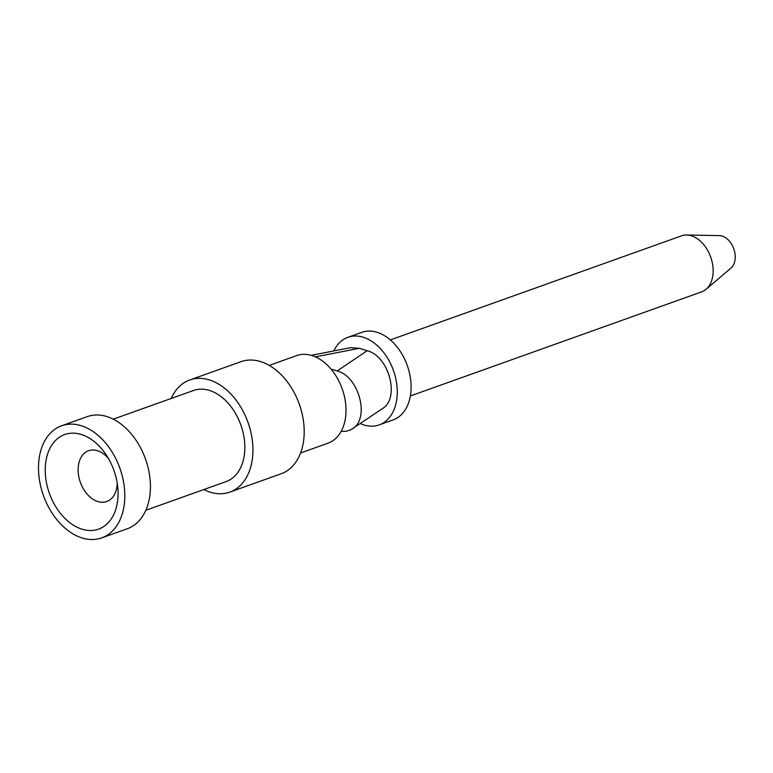 <?xml version="1.0" encoding="UTF-8"?>
<svg xmlns="http://www.w3.org/2000/svg" width="773" height="773" viewBox="0 0 773 773"><rect width="100%" height="100%" fill="white"/><g stroke="black" fill="none" stroke-linecap="round" stroke-linejoin="round"><path stroke-width="1.16" d="M101.688 537.902L127.313 528.742A59.531 40.592 -109.7 0 0 149.121 472.487A59.531 40.592 -109.7 0 0 106.79 416.531A59.531 40.592 -109.7 0 0 87.243 416.628L61.608 425.778A59.531 40.592 -109.7 0 0 39.8 482.033A59.531 40.592 -109.7 0 0 82.141 537.989A59.531 40.592 -109.7 0 0 101.688 537.902A59.531 40.592 -109.7 0 0 123.496 481.647A59.531 40.592 -109.7 0 0 81.155 425.691A59.531 40.592 -109.7 0 0 61.608 425.778M269.246 365.407L296.639 355.609A46.506 31.712 70.3 0 1 311.915 355.541A46.506 31.712 70.3 0 1 344.99 399.255A46.506 31.712 70.3 0 1 327.945 443.209L300.552 452.997M113.283 419.169L193.511 390.5A48.37 32.988 70.3 0 1 209.386 390.423A48.37 32.988 70.3 0 1 243.785 435.885A48.37 32.988 70.3 0 1 226.064 481.598L145.836 510.267M311.248 355.348L350.372 347.695L359.329 348.294L367.214 350.72C389.09 356.16 400.201 398.308 382.471 408.579L350.971 429.672L346.275 431.276L341.135 431.373M333.781 350.942A46.506 31.712 70.3 0 1 347.898 337.299A46.506 31.712 70.3 0 1 363.165 337.221A46.506 31.712 70.3 0 1 396.249 380.944A46.506 31.712 70.3 0 1 379.205 424.889A46.506 31.712 70.3 0 1 363.928 424.957A46.506 31.712 70.3 0 1 360.228 423.556M203.782 489.56A59.531 40.592 -109.7 0 0 210.275 492.198A59.531 40.592 -109.7 0 0 229.823 492.111L281.072 473.791A59.531 40.592 -109.7 0 0 302.89 417.536A59.531 40.592 -109.7 0 0 260.549 361.58A59.531 40.592 -109.7 0 0 241.002 361.667L189.752 379.987A59.531 40.592 -109.7 0 0 171.22 398.462M229.823 492.111A59.531 40.592 -109.7 0 0 251.631 435.856A59.531 40.592 -109.7 0 0 209.299 379.901A59.531 40.592 -109.7 0 0 189.752 379.987M706.058 289.286L730.987 268.076A17.798 12.136 -109.7 0 0 734.35 250.636A17.798 12.136 -109.7 0 0 722.185 236.074A17.798 12.136 -109.7 0 0 719.383 235.61L686.656 235.011A29.77 20.301 70.3 0 1 691.333 235.775A29.77 20.301 70.3 0 1 711.672 260.124A29.77 20.301 70.3 0 1 706.058 289.286A29.77 20.301 70.3 0 1 701.594 291.885L410.357 395.969M390.326 339.917L681.564 235.823A29.77 20.301 70.3 0 1 686.656 235.011M347.898 337.299L361.745 332.351A46.506 31.712 70.3 0 1 377.011 332.274A46.506 31.712 70.3 0 1 410.086 375.997A46.506 31.712 70.3 0 1 393.042 419.942L379.205 424.889M82.064 529.215A50.235 34.254 -109.7 0 0 118.066 493.048A50.235 34.254 -109.7 0 0 117.834 488.198A50.235 34.254 -109.7 0 0 105.611 453.993A50.235 34.254 -109.7 0 0 81.233 434.465A50.235 34.254 -109.7 0 0 45.23 470.631A50.235 34.254 -109.7 0 0 82.064 529.215M331.018 369.069L337.144 370.963C359.02 376.393 370.132 418.551 352.401 428.822M108.317 458.283A26.978 18.397 -109.7 0 0 97.446 450.678A26.978 18.397 -109.7 0 0 88.586 450.717A26.978 18.397 -109.7 0 0 78.112 470.1A26.978 18.397 -109.7 0 0 97.891 501.561A26.978 18.397 -109.7 0 0 106.742 501.522A26.978 18.397 -109.7 0 0 117.216 483.164M367.214 350.72L337.144 370.963M315.442 356.875L359.329 348.294"/></g></svg>
